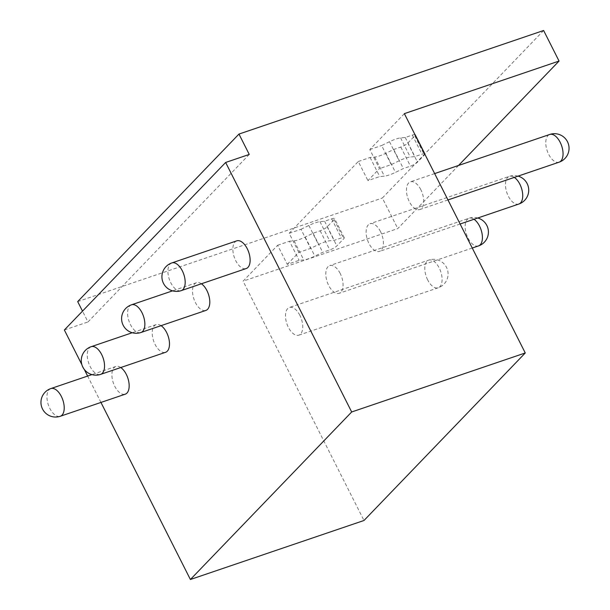 <?xml version="1.0" encoding="UTF-8"?>
<svg xmlns="http://www.w3.org/2000/svg" width="610" height="610" viewBox="0 0 610 610"><rect width="100%" height="100%" fill="white"/><g stroke="black" fill="none" stroke-linecap="round" stroke-linejoin="round"><path stroke-width="0.46" stroke-dasharray="3.05 2.29" d="M100.955 402.44L87.634 376.065M84.271 369.401L81.862 364.635M120.757 367.533A14.625 7.64 -108.8 0 0 115.824 366.488A14.625 7.64 -108.8 0 0 114.772 386.321A14.625 7.64 -108.8 0 0 125.241 394.182M161.078 325.656A14.625 7.64 -108.8 0 0 156.145 324.604A14.625 7.64 -108.8 0 0 155.093 344.437A14.625 7.64 -108.8 0 0 165.562 352.305M201.399 283.772A14.625 7.64 -108.8 0 0 196.466 282.727A14.625 7.64 -108.8 0 0 195.413 302.56A14.625 7.64 -108.8 0 0 205.875 310.421M236.779 240.843A14.625 7.64 -108.8 0 0 235.727 260.676A14.625 7.64 -108.8 0 0 246.196 268.545M287.295 264.359L298.816 252.395L310.627 248.377L318.504 244.564A14.625 3.248 -26.8 0 1 329.613 240.782L334.242 240.348L341.325 237.938A5.848 1.296 -26.8 0 1 344.246 237.694A5.848 1.296 -26.8 0 1 343.743 238.731L336.834 245.906A5.848 1.296 -26.8 0 1 329.804 249.909L322.721 252.311L314.844 256.131A14.625 3.248 -26.8 0 1 303.727 259.906L299.106 260.34L287.295 264.359L277.649 245.266L243.093 281.157L363.987 520.49M404.369 113.643L369.812 149.534L379.458 168.634L367.937 180.598L379.74 176.587L384.369 176.145A14.625 3.248 153.2 0 0 395.486 172.371L403.362 168.558L410.446 166.149A5.848 1.296 153.2 0 0 417.476 162.146L424.385 154.97A5.848 1.296 153.2 0 0 424.888 154.254M298.816 252.395L289.171 233.294L358.291 161.505L367.937 180.598M340.197 273.463A14.625 7.64 -108.8 0 0 329.728 265.594A14.625 7.64 -108.8 0 0 328.676 285.427A14.625 7.64 -108.8 0 0 339.145 293.296A14.625 7.64 -108.8 0 0 340.197 273.463M380.518 231.579A14.625 7.64 -108.8 0 0 370.049 223.717A14.625 7.64 -108.8 0 0 368.997 243.55A14.625 7.64 -108.8 0 0 379.466 251.412A14.625 7.64 -108.8 0 0 380.518 231.579M420.839 189.702A14.625 7.64 -108.8 0 0 410.37 181.833A14.625 7.64 -108.8 0 0 409.318 201.666A14.625 7.64 -108.8 0 0 419.787 209.535A14.625 7.64 -108.8 0 0 420.839 189.702M299.876 315.339A14.625 7.64 -108.8 0 0 289.407 307.478A14.625 7.64 -108.8 0 0 288.355 327.311A14.625 7.64 -108.8 0 0 298.824 335.172A14.625 7.64 -108.8 0 0 299.876 315.339M289.171 233.294L300.982 229.284L310.627 248.377M358.291 161.505L370.095 157.487L374.723 157.052A14.625 3.248 153.2 0 0 385.84 153.278L393.717 149.458L400.8 147.048A5.848 1.296 153.2 0 0 407.831 143.053L414.739 135.87A5.848 1.296 153.2 0 0 415.235 134.84M414.983 134.65A5.848 1.296 153.2 0 0 412.322 135.084L405.238 137.494L400.61 137.929A14.625 3.248 153.2 0 0 389.493 141.711L381.616 145.523L391.262 164.616L379.458 168.634M369.812 149.534L381.616 145.523M458.545 165.462L397.781 228.575L243.093 281.157M277.649 245.266L289.46 241.247L299.106 260.34M300.982 229.284L308.858 225.471A14.625 3.248 -26.8 0 1 319.968 221.689L324.596 221.255L331.68 218.845A5.848 1.296 -26.8 0 1 334.6 218.601A5.848 1.296 -26.8 0 1 334.097 219.631L327.189 226.813A5.848 1.296 -26.8 0 1 320.159 230.809L313.075 233.218L305.198 237.031A14.625 3.248 -26.8 0 1 294.081 240.813L289.46 241.247M370.095 157.487L379.74 176.587M424.629 153.743A5.848 1.296 153.2 0 0 421.967 154.177L414.884 156.587L410.255 157.029A14.625 3.248 153.2 0 0 399.138 160.804L391.262 164.616M405.238 137.494L414.884 156.587M393.717 149.458L403.362 168.558M543.624 30.5L382.348 198.021L397.781 228.575M77.691 301.584L382.348 198.021M249.254 154.437L87.977 321.958L82.51 311.13M64.363 329.987L87.977 321.958M313.075 233.218L322.721 252.311M324.596 221.255L334.242 240.348M50.874 388.562A14.625 7.64 -108.8 0 0 49.822 408.395A14.625 7.64 -108.8 0 0 60.291 416.264M427.694 279.937A14.625 7.64 71.2 0 1 428.746 260.104A14.625 7.64 71.2 0 1 439.215 267.973A14.625 7.64 71.2 0 1 438.163 287.806A14.625 7.64 71.2 0 1 427.694 279.937M91.195 346.686A14.625 7.64 -108.8 0 0 90.143 366.518A14.625 7.64 -108.8 0 0 100.612 374.38M478.484 245.929A14.625 7.64 71.2 0 1 468.015 238.06A14.625 7.64 71.2 0 1 469.067 218.227A14.625 7.64 71.2 0 1 474.008 219.28M131.516 304.802A14.625 7.64 -108.8 0 0 130.464 324.634A14.625 7.64 -108.8 0 0 140.933 332.503M518.805 204.045A14.625 7.64 71.2 0 1 508.336 196.184A14.625 7.64 71.2 0 1 509.388 176.351A14.625 7.64 71.2 0 1 514.321 177.396M171.837 262.925A14.625 7.64 -108.8 0 0 170.785 282.758A14.625 7.64 -108.8 0 0 181.254 290.627M559.126 162.168A14.625 7.64 71.2 0 1 548.657 154.299A14.625 7.64 71.2 0 1 549.709 134.467M389.493 141.711L399.138 160.804M400.61 137.929L410.255 157.029M412.322 135.084L421.967 154.177M414.739 135.87L424.385 154.97M407.831 143.053L417.476 162.146M400.8 147.048L410.446 166.149M385.84 153.278L395.486 172.371M374.723 157.052L384.369 176.145M294.081 240.813L303.727 259.906M305.198 237.031L314.844 256.131M320.159 230.809L329.804 249.909M327.189 226.813L336.834 245.906M334.097 219.631L343.743 238.731M331.68 218.845L341.325 237.938M319.968 221.689L329.613 240.782M308.858 225.471L318.504 244.564M115.824 366.488L91.927 374.609M298.824 335.172L438.163 287.806A14.625 14.625 0 0 0 446.512 267.363A14.625 14.625 0 0 0 428.746 260.104L289.407 307.478M156.145 324.604L132.24 332.732M477.76 217.999A14.625 14.625 0 0 0 469.067 218.227L329.728 265.594M472.262 248.041L339.145 293.296M196.466 282.727L172.561 290.848M518.073 176.122A14.625 14.625 0 0 0 509.388 176.351L370.049 223.717M460.115 224L379.466 251.412M434.648 173.583L410.37 181.833M447.969 199.95L419.787 209.535M344.246 237.694L334.6 218.601"/><path stroke-width="0.91" d="M351.68 411.979L225.639 162.466L249.254 154.437L238.967 134.07L543.624 30.5L559.057 61.053L404.369 113.643L525.263 352.969L351.68 411.979L190.396 579.5L100.955 402.44M87.634 376.065L84.271 369.401M81.862 364.635L64.363 329.987L225.639 162.466M60.291 416.264A14.625 7.64 -108.8 0 0 61.343 396.431A14.625 7.64 -108.8 0 0 50.874 388.562A14.625 14.625 0 0 0 42.525 409.005A14.625 14.625 0 0 0 60.291 416.264L125.241 394.182A14.625 7.64 -108.8 0 0 126.293 374.349A14.625 7.64 -108.8 0 0 120.757 367.533M100.612 374.38A14.625 7.64 -108.8 0 0 101.664 354.547A14.625 7.64 -108.8 0 0 91.195 346.686A14.625 14.625 0 0 0 82.846 367.128A14.625 14.625 0 0 0 100.612 374.38L165.562 352.305A14.625 7.64 -108.8 0 0 166.614 332.473A14.625 7.64 -108.8 0 0 161.078 325.656M140.933 332.503A14.625 7.64 -108.8 0 0 141.985 312.671A14.625 7.64 -108.8 0 0 131.516 304.802A14.625 14.625 0 0 0 123.167 325.252A14.625 14.625 0 0 0 140.933 332.503L205.875 310.421A14.625 7.64 -108.8 0 0 206.927 290.589A14.625 7.64 -108.8 0 0 201.399 283.772M181.254 290.627L246.196 268.545A14.625 7.64 -108.8 0 0 247.248 248.712A14.625 7.64 -108.8 0 0 236.779 240.843L171.837 262.925A14.625 14.625 0 0 0 163.488 283.368A14.625 14.625 0 0 0 181.254 290.627A14.625 7.64 -108.8 0 0 182.306 270.794A14.625 7.64 -108.8 0 0 171.837 262.925M525.263 352.969L363.987 520.49L190.396 579.5M424.888 154.254A5.848 1.296 153.2 0 0 424.88 153.933L415.235 134.84A5.848 1.296 153.2 0 0 414.983 134.65M559.057 61.053L458.545 165.462M238.967 134.07L77.691 301.584L82.51 311.13M474.008 219.28A14.625 7.64 71.2 0 1 479.536 226.096A14.625 7.64 71.2 0 1 478.484 245.929L472.262 248.041M514.321 177.396A14.625 7.64 71.2 0 1 519.857 184.212A14.625 7.64 71.2 0 1 518.805 204.045L460.115 224M559.126 162.168A14.625 14.625 0 0 0 567.475 141.718A14.625 14.625 0 0 0 549.709 134.467A14.625 7.64 71.2 0 1 560.178 142.336A14.625 7.64 71.2 0 1 559.126 162.168L447.969 199.95M91.927 374.609L50.874 388.562M132.24 332.732L91.195 346.686M478.484 245.929A14.625 14.625 0 0 0 477.76 217.999M172.561 290.848L131.516 304.802M518.805 204.045A14.625 14.625 0 0 0 518.073 176.122M549.709 134.467L434.648 173.583"/></g></svg>

